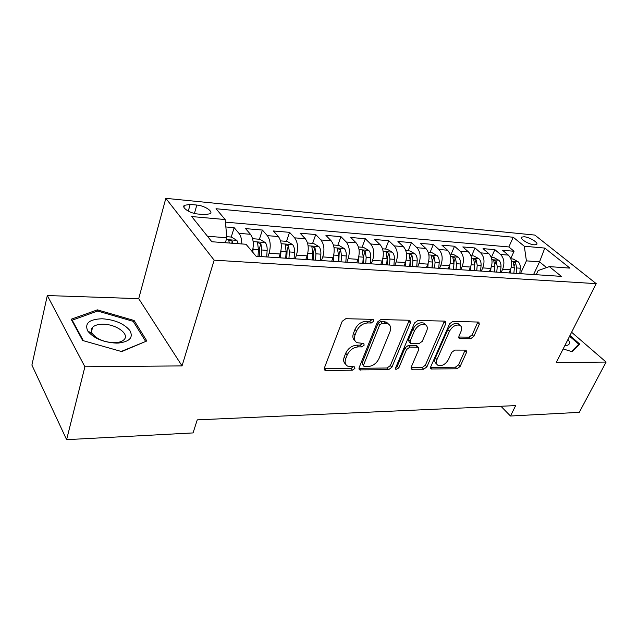 <?xml version="1.0" encoding="UTF-8"?>
<svg xmlns="http://www.w3.org/2000/svg" width="638" height="638" viewBox="0 0 638 638"><rect width="100%" height="100%" fill="white"/><g stroke="black" fill="none" stroke-linecap="round" stroke-linejoin="round"><path stroke-width="0.96" d="M373.693 321.225L373.246 319.486L372.68 319.359L345.804 318.697L342.199 321.305L324.359 368.046L324.973 370.319L325.946 370.542L352.487 370.184L354.887 368.429L354.489 366.858L347.566 366.108C345.142 364.641 344.52 362.201 345.7 358.795L347.184 354.999C349.608 350.071 353.324 347.359 358.341 346.881L361.738 346.897L364.17 345.126L363.748 343.475L356.985 342.686C354.433 341.163 353.771 338.603 355.007 335.014L356.53 331.114C359.003 326.066 362.767 323.338 367.815 322.932L371.236 323.003L373.693 321.225M524.133 236.746L521.629 237.145C519.38 238.692 528.862 244.521 534.229 244.848L536.67 244.442C538.871 242.847 529.468 237.105 524.133 236.746M91.968 328.076L92.414 328.02M470.645 338.73L473.819 336.393L479.282 324.391L478.867 322.078L452.932 321.321L449.662 323.721L430.73 366.818L431.144 368.971L456.991 368.796L460.118 366.483L466.514 352.431L466.131 350.238L465.485 350.103L454.814 350.087L451.632 352.431L448.466 359.513C445.547 364.386 442.078 366.348 438.059 365.391C436.225 364.29 435.858 362.352 436.95 359.585L449.431 331.274C452.326 326.345 455.787 324.343 459.823 325.276C461.792 326.441 462.191 328.506 461.003 331.465L458.889 336.202L459.312 338.467L470.645 338.73L469.026 337.143L472.192 334.814L477.886 321.935M556.272 362.52L606.1 362.065L579.272 412.355L510.48 416.016L515.648 405.601L197.254 419.86L193.051 432.923L66.615 439.662L84.902 366.77L182.045 365.893L214.153 260.168L596.219 283.647L556.272 362.52M410.449 322.836L409.899 320.42L409.165 320.252L380.878 319.558L377.385 322.094L359.138 367.647L359.688 369.88L388.55 369.705L391.868 367.265L410.449 322.836L408.862 321.193L409.086 320.244M417.906 320.459L444.662 321.121L445.316 321.265L445.803 323.633L426.902 366.866L423.68 369.235L411.709 369.227L411.255 367.041L418.759 349.544L418.273 347.271L409.907 347.08L406.581 349.52L398.814 367.903L395.943 369.482L395.608 367.943L414.533 322.932L417.906 320.459M510.743 258.534L514.061 251.26L502.608 250.295L508.334 255.096L500.567 254.474C504.14 258.294 504.833 263.223 502.632 269.26L501.205 272.41M491.443 257.289L494.857 249.641L483.03 248.645L488.716 253.517L480.693 252.871C484.242 256.747 484.928 261.755 482.743 267.896L481.323 271.094M471.634 255.75L475.023 247.975L462.805 246.938L468.451 251.882L460.15 251.213C463.674 255.144 464.352 260.232 462.183 266.485L460.772 269.738M451.17 254.155L454.527 246.244L441.903 245.175L447.501 250.192L438.92 249.498C442.405 253.493 443.075 258.669 440.93 265.025L439.526 268.343M430.02 252.512L433.346 244.458L420.29 243.357L425.825 248.437L416.949 247.719C420.402 251.779 421.064 257.042 418.935 263.518L417.547 266.891M408.145 250.814L411.438 242.607L397.929 241.475L403.399 246.627L394.204 245.885C397.61 250.008 398.264 255.359 396.166 261.955L394.794 265.392M385.511 249.051L388.765 240.701L374.777 239.521L380.168 244.753L370.646 243.987C374.012 248.166 374.65 253.621 372.576 260.336L371.228 263.837M362.073 247.225L365.287 238.716L350.788 237.495L356.108 242.815L346.235 242.017C349.536 246.268 350.174 251.811 348.125 258.653L346.801 262.226M337.797 245.335L340.955 236.666L325.93 235.398L331.154 240.797L320.914 239.968C324.16 244.29 324.774 249.936 322.764 256.915L321.456 260.559M312.628 243.381L315.73 234.537L300.147 233.229L305.259 238.708L294.628 237.846C297.81 242.241 298.417 247.999 296.447 255.112L295.163 258.821M286.51 241.347L289.556 232.336L273.375 230.972L278.375 236.539L267.338 235.645C270.44 240.111 271.03 245.973 269.1 253.238L267.848 257.018M259.411 239.242L262.385 230.047L245.574 228.627L250.447 234.282C253.446 238.652 254.06 244.458 252.297 251.707M417.411 346.984L416.702 345.621L415.968 345.453L408.344 345.421L405.026 347.846L397.291 366.212L398.814 367.903M508.334 255.096C511.923 258.9 512.617 263.797 510.408 269.794L508.972 272.92M488.716 253.517C492.281 257.369 492.967 262.346 490.774 268.446L489.354 271.629M468.451 251.882C471.984 255.79 472.662 260.846 470.493 267.051L469.074 270.289M447.501 250.192C451.002 254.155 451.672 259.299 449.519 265.615L448.115 268.909M425.825 248.437C429.294 252.473 429.956 257.696 427.819 264.124L426.431 267.474M403.399 246.627C406.821 250.718 407.483 256.037 405.369 262.585L403.99 265.998M380.168 244.753C383.55 248.908 384.196 254.323 382.114 260.99L380.758 264.467M356.108 242.815C359.433 247.034 360.071 252.544 358.014 259.339L356.674 262.88M331.154 240.797C334.424 245.088 335.046 250.694 333.02 257.624L331.704 261.229M305.259 238.708C308.465 243.07 309.079 248.78 307.093 255.838L305.801 259.522M278.375 236.539C281.517 240.973 282.116 246.794 280.162 253.996L278.902 257.752M197.987 214.033L204.694 214.647L210.269 213.738C213.475 211.409 204.479 205.627 196.831 205.053L190.18 204.407L184.414 205.308C181.12 207.613 190.22 213.491 197.987 214.033M214.153 260.168L165.824 198.338L534.827 235.079L596.219 283.647M514.061 251.26L508.853 246.946L513.239 237.248L216.035 208.73L225.166 219.544L226.865 237.759L225.342 242.735M513.239 237.248L524.308 246.244L544.796 248.078L569.957 268.119L549.334 266.604L561.344 276.374L256.125 256.253L246.013 244.258L211.84 241.746L191.727 216.561L225.166 219.544M231.251 237.049L234.146 227.662L238.971 233.356C240.829 235.725 241.778 239.258 241.802 243.947M262.385 230.047L267.338 235.645M289.556 232.336L294.628 237.846M315.73 234.537L320.914 239.968M340.955 236.666L346.235 242.017M365.287 238.716L370.646 243.987M388.765 240.701L394.204 245.885M411.438 242.607L416.949 247.719M433.346 244.458L438.92 249.498M454.527 246.244L460.15 251.213M475.023 247.975L480.693 252.871M494.857 249.641L500.567 254.474M508.853 246.946L225.405 222.136M234.146 227.662L225.86 226.961M533.567 274.539L539.541 261.867L526.406 260.854L520.448 273.678M226.865 237.759L207.462 236.259M182.045 365.893L138.717 298.656L47.316 295.546L84.902 366.77M47.316 295.546L31.9 365.064L66.615 439.662M606.1 362.065L571.6 332.246M138.717 298.656L165.824 198.338M500.934 406.262L510.48 416.016M546.551 267.585L539.541 261.867L544.796 248.078M536.183 274.715L538.145 270.568L549.334 266.604M526.406 260.854L524.308 246.244M121.714 351.586L146.836 340.963L134.132 320.507L97.415 309.861L71.153 319.247L82.677 340.509L121.714 351.586M563.147 348.938L572.214 351.737L579.743 344.049L569.941 335.532M97.072 311.248L97.415 309.861M133.693 322.11L134.132 320.507M372.129 319.534L369.673 321.313L366.26 321.233C361.22 321.632 357.463 324.351 354.999 329.399L356.53 331.114M354.943 340.644C352.814 339.025 352.328 336.569 353.476 333.283L354.999 329.399M345.581 364.043C343.571 362.488 343.116 360.151 344.217 357.041L345.692 353.253C348.109 348.324 351.817 345.629 356.825 345.15L360.223 345.174L362.647 343.404M324.2 368.74L351.004 368.437L353.388 366.722M358.963 368.333L387.035 367.998L390.352 365.566L408.862 321.193M382.106 323.243L379.674 325.013L363.628 364.888L364.011 366.467L368.11 366.563C372.943 366.045 376.564 363.397 378.964 358.628L390.009 331.64C391.325 328.004 390.695 325.42 388.127 323.897L382.106 323.243L380.543 321.56L378.111 323.322L379.674 325.013M363.556 365.933L362.129 363.158L378.111 323.322M388.526 324.112L386.556 322.214L384.06 321.64L385.631 323.322M380.543 321.56L384.06 321.64M411.055 367.711L422.141 367.576L425.355 365.215L444.423 321.113M395.68 367.759L397.291 366.212M426.694 331.026C427.843 328.02 427.38 325.914 425.323 324.694C421.032 323.665 417.411 325.707 414.469 330.827L410.098 341.178L410.609 343.483L411.358 343.651L418.991 343.699L422.3 341.274L426.694 331.026M425.331 324.694L423.72 323.059C419.429 322.031 415.816 324.072 412.882 329.176L414.469 330.827M410.003 342.845L409.046 341.824L408.535 339.512L412.882 329.176M458.65 337.024L469.026 337.143M459.639 325.101L458.188 323.689C454.16 322.756 450.699 324.75 447.812 329.671L449.431 331.274M436.639 363.891L436.504 363.748C434.669 362.647 434.295 360.709 435.379 357.942L447.812 329.671M430.522 367.48L455.428 367.177L458.547 364.872L465.142 350.103M226.769 236.698L231.379 237.057L236.913 240.446L238.333 243.692M232.798 243.285L232.272 241.587C231.155 240.263 229.991 239.872 228.787 240.406L229.289 243.03M102.128 318.769C89.2 319.239 84.407 323.322 87.749 331.018C93.595 338.292 103.109 342.327 116.291 343.108L118.357 343.061C129.761 341.681 133.581 337.478 129.833 330.452C123.931 323.562 114.696 319.67 102.128 318.769M103.141 324.248C98.236 324.216 94.719 325.228 92.598 327.286C90.939 329.08 90.851 331.186 92.327 333.602C96.745 339.089 103.906 342.127 113.827 342.71L115.39 342.678C119.418 342.423 122.305 341.418 124.051 339.663C129.961 334.192 116.172 324.152 103.141 324.248M91.896 328.187L92.382 328.123M145.408 341.569L121.244 351.45M83.347 340.7L72.206 320.172L97.638 311.041L133.23 321.361L145.512 341.202M72.038 320.874L72.206 320.172M564.821 345.644L565.236 345.629C568.865 345.373 570.173 343.906 569.152 341.234L568.003 339.36M569.582 336.234L578.754 344.225L571.568 351.538M577.861 345.971L578.754 344.225M253.087 248.046L252.855 252.369M252.592 238.708L259.825 239.274L265.32 242.599C266.692 244.402 267.29 246.994 267.139 250.375L266.7 256.947M261.381 256.596L261.819 249.992L260.91 243.724L257.553 242.56L258.43 249.761L257.999 256.372M260.91 243.724L259.586 247.807L259.259 256.452M197.804 419.836L197.198 420.011M280.991 250.654L280.521 257.856M280.576 240.885L287.196 241.403L292.651 244.673C294.054 246.443 294.676 248.987 294.517 252.305L294.07 258.749M288.95 258.414L289.397 251.938L288.472 245.789L285.21 244.633L286.143 251.715L285.696 258.199M288.472 245.789L287.116 249.785L286.781 258.27M223.715 418.672L219.432 418.863M307.827 253.142L307.372 259.626M307.508 242.982L313.553 243.453L318.976 246.667C320.404 248.405 321.034 250.909 320.874 254.163L320.42 260.487M315.491 260.16L315.946 253.812L314.997 247.767L311.838 246.627L312.811 253.589L312.357 259.953M314.997 247.767L313.609 251.691L313.274 260.017M248.756 417.555L244.601 417.738M333.658 255.471L333.235 261.333M333.451 245L338.945 245.431L344.329 248.589C345.788 250.303 346.434 252.76 346.267 255.95L345.812 262.162M341.059 261.851L341.513 255.615L340.548 249.681L337.494 248.549L338.499 255.399L338.044 261.652M340.548 249.681L339.145 253.525L338.802 261.7M272.968 416.47L268.933 416.646M358.564 257.608L358.157 262.976M358.444 246.946L363.437 247.337L368.78 250.439C370.263 252.13 370.917 254.538 370.758 257.68L370.287 263.773M365.71 263.47L366.172 257.353L365.183 251.524L362.217 250.407L363.261 257.146L362.799 263.279M365.183 251.524L363.756 255.296L363.405 263.319M296.383 415.418L292.467 415.593M382.585 259.594L382.202 264.563M382.545 248.82L387.075 249.171L392.37 252.233C393.877 253.892 394.539 256.261 394.372 259.339L393.901 265.328M389.483 265.041L389.954 259.028L388.949 253.302L386.07 252.193L387.138 258.829L386.676 264.858M388.949 253.302L387.497 257.002L387.146 264.89M319.056 414.405L315.244 414.572M405.768 261.46L405.401 266.094M405.8 250.63L409.891 250.949L415.147 253.956C416.67 255.591 417.348 257.919 417.172 260.95L416.702 266.836M412.427 266.556L412.906 260.647L411.893 255.017L409.086 253.924L410.194 260.456L409.716 266.373M411.893 255.017L410.425 258.653L410.067 266.397M341.003 413.424L337.303 413.584M428.162 263.231L427.803 267.569M428.257 252.377L431.934 252.664L437.15 255.623C438.689 257.234 439.367 259.53 439.199 262.505L438.721 268.287M434.598 268.016L435.076 262.21L434.047 256.675L431.32 255.591L432.452 262.027L431.974 267.84M434.047 256.675L432.564 260.24L432.205 267.856M362.28 412.467L358.676 412.626M449.798 264.906L449.455 268.997M449.957 254.068L453.243 254.323L458.419 257.234C459.966 258.821 460.66 261.078 460.484 264.004L460.006 269.691M456.018 269.427L456.497 263.725L455.46 258.278L452.805 257.202L453.961 263.542L453.482 269.26M453.977 261.851L453.602 269.268M382.896 411.542L379.395 411.701M470.716 266.509L470.381 270.376M470.932 255.694L473.851 255.926L478.986 258.797C480.55 260.36 481.243 262.577 481.076 265.456L480.589 271.046M476.73 270.791L477.216 265.185L476.171 259.825L473.579 258.765L474.768 265.009L474.281 270.632M474.8 264.291L474.297 270.632M402.897 410.649L399.484 410.8M490.949 268.04L490.63 271.708M491.22 257.274L493.796 257.473L498.884 260.304C500.463 261.843 501.165 264.028 500.99 266.859L500.503 272.362M496.771 272.115L497.257 266.596L496.205 261.325L493.676 260.272L494.889 266.429L494.402 271.955M422.3 409.779L418.975 409.931M510.536 269.515L510.225 273M510.855 258.805L513.104 258.98L518.152 261.763C519.739 263.279 520.448 265.432 520.273 268.215L519.787 273.63M516.166 273.391L516.66 267.96L515.6 262.776L513.127 261.739L514.364 267.8L513.877 273.239M441.137 408.934L437.899 409.078M510.408 269.794L502.632 269.26M490.774 268.446L482.743 267.896M470.493 267.051L462.183 266.485M449.519 265.615L440.93 265.025M427.819 264.124L418.935 263.518M405.369 262.585L396.166 261.955M382.114 260.99L372.576 260.336M358.014 259.339L348.125 258.653M333.02 257.624L322.764 256.915M307.093 255.838L296.447 255.112M280.162 253.996L269.1 253.238M250.447 234.282L238.971 233.356M188.282 211.114L190.18 204.407M194.43 213.427L196.831 205.053M366.26 321.233L367.815 322.932M353.476 333.283L355.007 335.014M360.223 345.174L361.738 346.897M356.825 345.15L358.341 346.881M345.692 353.253L347.184 354.999M344.217 357.041L345.7 358.795M351.004 368.437L352.487 370.184M324.495 368.748L325.946 370.542M369.673 321.313L371.236 323.003M390.352 365.566L391.868 367.265M387.035 367.998L388.55 369.705M359.09 368.333L360.582 370.08M362.129 363.158L363.628 364.888M444.176 322.031L445.803 323.633M425.355 365.215L426.902 366.866M422.141 367.576L423.68 369.235M411.039 367.823L412.475 369.386M415.968 345.453L417.531 347.112M408.344 345.421L409.907 347.08M405.026 347.846L406.581 349.52M408.535 339.512L410.098 341.178M458.642 337.303L459.958 338.611M435.379 357.942L436.95 359.585M464.919 350.836L466.514 352.431M458.547 364.872L460.118 366.483M455.428 367.177L456.991 368.796M430.498 367.663L431.878 369.131M477.631 322.828L479.282 324.391M472.192 334.814L473.819 336.393M236.778 240.359L226.315 239.569M231.761 243.214L232.272 241.587M265.185 242.52L253.142 241.603M258.43 249.761L253.047 249.378M267.139 250.375L261.819 249.992M292.515 244.593L281.143 243.724M286.143 251.715L280.959 251.348M294.517 252.305L289.397 251.938M318.841 246.587L308.09 245.774M312.811 253.589L307.819 253.238M320.874 254.163L315.946 253.812M344.193 248.509L334.041 247.735M338.499 255.399L333.754 255.064M346.267 255.95L341.513 255.615M368.644 250.367L359.042 249.633M363.261 257.146L358.755 256.827M370.758 257.68L366.172 257.353M392.242 252.154L383.159 251.468M387.138 258.829L382.864 258.534M394.372 259.339L389.954 259.028M415.019 253.884L406.422 253.23M410.194 260.456L406.127 260.168M417.172 260.95L412.906 260.647M437.022 255.551L428.888 254.929M432.452 262.027L428.592 261.755M439.199 262.505L435.076 262.21M458.283 257.162L450.595 256.58M453.961 263.542L450.292 263.287M460.484 264.004L456.497 263.725M453.977 261.755L455.46 258.278M478.851 258.725L471.57 258.167M474.768 265.009L471.275 264.762M481.076 265.456L477.216 265.185M474.752 263.047L476.171 259.825M498.756 260.232L491.866 259.706M494.889 266.429L491.563 266.198M500.99 266.859L497.257 266.596M494.857 264.323L496.205 261.325M518.032 261.692L511.509 261.197M514.364 267.8L511.205 267.577M520.273 268.215L516.66 267.96M514.308 265.567L515.6 262.776M521.374 237.719L521.629 237.145M183.896 207.143L184.414 205.308M324.256 369.434L324.973 370.319M359.034 369.115L359.688 369.88M386.556 322.214L388.127 323.897M411.135 368.604L411.709 369.227M416.702 345.621L418.273 347.271M395.528 369.011L395.943 369.482M423.72 323.059L425.323 324.694M458.786 337.949L459.312 338.467M458.188 323.689L459.823 325.276M430.61 368.405L431.144 368.971M228.643 240.885L228.787 240.406M92.327 333.602L87.749 331.018M91.473 331.768L92.598 327.286M115.39 342.678L118.357 343.061M564.837 345.597L565.236 345.629M257.409 242.99L257.553 242.56"/></g></svg>
